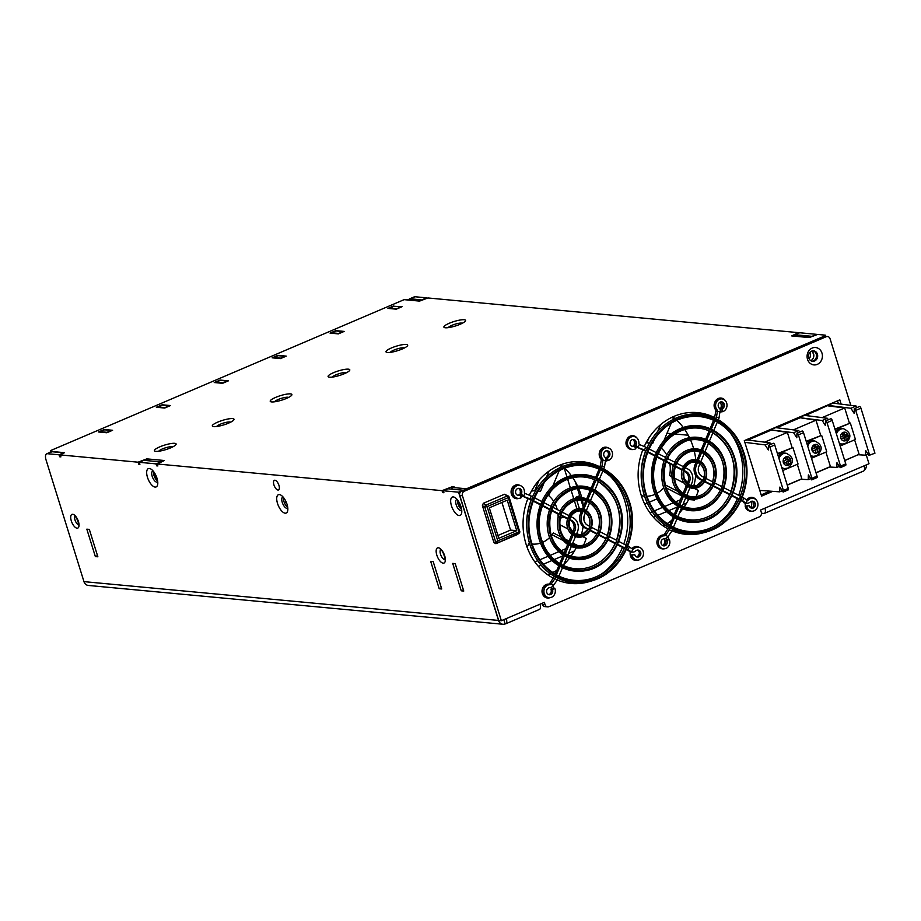 <?xml version="1.0" encoding="UTF-8"?>
<svg xmlns="http://www.w3.org/2000/svg" width="921" height="921" viewBox="0 0 921 921"><rect width="100%" height="100%" fill="white"/><g stroke="black" fill="none" stroke-linecap="round" stroke-linejoin="round"><path stroke-width="1.38" d="M458.577 492.194L463.205 490.214L447.928 488.786L443.3 490.766L458.577 492.194L498.526 620.443A5.94 5.204 95.3 0 0 502.889 624.254L88.324 585.445A5.94 5.204 -84.7 0 1 83.961 581.635L46.05 459.924A6.988 3.028 -113.1 0 1 46.649 453.811A6.988 3.028 -113.1 0 1 47.351 453.708L59.048 454.801L63.676 452.821L51.99 451.727A6.988 3.028 -113.1 0 0 51.277 451.831L46.649 453.811M501.358 620.708L462.434 495.728A3.488 3.062 95.3 0 1 464.311 491.227L826.16 336.741L823.489 336.487L461.64 490.974A3.488 3.062 95.3 0 0 459.763 495.475L498.687 620.455L501.358 620.708L544.346 602.346L545.059 604.637A3.488 3.062 -84.7 0 0 548.974 606.663L759.422 516.819A3.488 3.062 95.3 0 0 761.299 512.318L760.585 510.027L764.925 508.173A5.94 2.579 66.9 0 1 764.418 513.377L863.564 471.045A5.94 2.579 -113.1 0 0 864.071 465.853L868.998 463.747L866.235 454.893M506.285 618.601A5.94 2.579 66.9 0 1 505.779 623.793A5.94 2.579 66.9 0 1 505.169 623.885L503.845 619.637M826.16 336.741A3.488 3.062 -84.7 0 1 830.074 338.767L850.808 405.367M408.786 299.786A6.988 3.028 66.9 0 1 409.649 298.83A6.988 3.028 66.9 0 1 410.363 298.726L422.106 300.016M409.649 298.83L414.277 296.85A6.988 3.028 66.9 0 1 414.991 296.746L410.363 298.726M720.303 411.008A6.988 6.125 95.3 0 0 720.89 410.639M721.097 398.828A6.988 6.125 95.3 0 0 719.692 398.091M546.176 597.741A6.988 6.125 95.3 0 0 547.132 597.499M551.472 589.141A6.988 6.125 95.3 0 0 551.265 588.358A6.988 6.125 95.3 0 0 550.896 587.414M548.306 584.547A6.988 6.125 95.3 0 0 547.454 584.167M752.043 498.157A6.988 6.125 95.3 0 0 750.627 497.421M634.604 446.282A6.988 6.125 95.3 0 0 634.995 445.58M632.98 436.45A6.988 6.125 95.3 0 0 631.576 435.714M634.293 560.118A6.988 6.125 95.3 0 0 635.248 559.876M636.457 546.959A6.988 6.125 95.3 0 0 635.571 546.544M515.242 498.411A6.988 6.125 95.3 0 0 516.197 498.169M519.766 495.014A6.988 6.125 95.3 0 0 520.284 493.794M517.406 485.24A6.988 6.125 95.3 0 0 516.508 484.837M605.523 447.629A6.988 6.125 95.3 0 0 604.625 447.215M579.977 582.866A61.12 53.625 -84.7 0 1 569.708 583.315M581.093 461.64A61.12 53.625 -84.7 0 1 591.098 463.988M609.978 475.973A61.12 53.625 -84.7 0 1 623.782 544.012M622.481 547.396A61.12 53.625 -84.7 0 1 600.745 574.589M692.914 534.019A61.12 53.625 -84.7 0 1 684.775 534.192M696.161 412.516A61.12 53.625 -84.7 0 1 709.504 416.177M729.674 432.076A61.12 53.625 -84.7 0 1 738.688 495.348M737.364 498.722A61.12 53.625 -84.7 0 1 716.526 524.97M666.516 539.936A6.988 6.125 95.3 0 0 666.332 539.234A6.988 6.125 95.3 0 0 665.964 538.278M663.408 535.458A6.988 6.125 95.3 0 0 662.521 535.043M813.059 350.832A5.238 4.593 -84.7 0 1 816.42 354.113A5.238 4.593 -84.7 0 1 812.092 361.193M761.183 494.888L769.749 491.238M838.455 403.801L837.534 400.842M823.489 336.487A3.488 3.062 -84.7 0 1 824.825 336.28L466.452 488.786A3.143 2.763 95.3 0 0 465.773 489.212M547.627 606.881L544.956 606.628A3.488 3.062 -84.7 0 1 542.388 604.383L542.055 603.324M664.628 524.636L662.59 525.5M555.087 571.4L552.681 572.436M550.148 573.518L547.523 574.635M283.599 497.628A6.113 2.648 -113.1 0 0 283.99 501.634A6.113 2.648 -113.1 0 0 287.72 507.264M153.646 471.644A5.94 2.579 -113.1 0 0 154.026 475.535A5.94 2.579 -113.1 0 0 157.641 481.004M457.633 500.091A5.94 2.579 -113.1 0 0 458.013 503.983A5.94 2.579 -113.1 0 0 461.628 509.451M160.634 461.893L143.941 460.339L139.313 462.307L156.006 463.873L160.691 462.089M818.343 409.028L818.608 409.88M816.455 410.801L816.19 409.949M797.574 418.859L797.31 418.007M811.735 336.292L795.03 334.737L799.67 332.757L816.363 334.323L811.792 336.487M795.422 335.969L795.03 334.737M461.248 590.81L463.758 591.052L455.216 563.64L452.718 563.399L461.248 590.81L463.401 589.901M720.038 411.975A6.988 6.125 95.3 0 0 722.11 411.652M702.815 532.925A61.12 53.625 -84.7 0 1 686.11 534.341A61.12 53.625 -84.7 0 1 671.985 530.761M668.209 528.965A61.12 53.625 -84.7 0 1 642.858 449.759M644.216 446.524A61.12 53.625 -84.7 0 1 697.508 412.62A61.12 53.625 -84.7 0 1 714.696 417.627M718.357 419.688A61.12 53.625 -84.7 0 1 724.228 423.925M520.215 485.574A6.988 6.125 95.3 0 0 517.867 484.791A6.988 6.125 95.3 0 0 511.42 494.22A6.988 6.125 95.3 0 0 516.566 498.698A6.988 6.125 95.3 0 0 519.018 498.365M520.987 497.144A6.988 6.125 95.3 0 0 522.011 495.959M608.332 447.963A6.988 6.125 95.3 0 0 605.983 447.169A6.988 6.125 95.3 0 0 599.536 456.597A6.988 6.125 95.3 0 0 601.401 459.602M605.454 461.099A6.988 6.125 95.3 0 0 607.63 460.535M660.53 548.294A6.988 6.125 95.3 0 0 662.567 548.904A6.988 6.125 95.3 0 0 664.064 548.835M589.82 581.45A61.12 53.625 -84.7 0 1 571.043 583.465A61.12 53.625 -84.7 0 1 557.297 580.046M553.533 578.296A61.12 53.625 -84.7 0 1 527.952 498.468M529.345 495.245A61.12 53.625 -84.7 0 1 582.44 461.743A61.12 53.625 -84.7 0 1 600.02 466.947M748.646 510.683A6.988 6.125 95.3 0 0 750.684 511.282A6.988 6.125 95.3 0 0 752.181 511.224M629.596 448.964A6.988 6.125 95.3 0 0 631.633 449.575A6.988 6.125 95.3 0 0 633.13 449.506M635.548 448.435A6.988 6.125 95.3 0 0 636.791 447.226M549.181 584.167A6.988 6.125 95.3 0 0 548.801 584.121A6.988 6.125 95.3 0 0 542.365 593.55A6.988 6.125 95.3 0 0 547.5 598.028A6.988 6.125 95.3 0 0 549.952 597.694M630.298 552.001A6.988 6.125 95.3 0 0 630.471 555.927A6.988 6.125 95.3 0 0 635.617 560.417A6.988 6.125 95.3 0 0 638.069 560.072M439.213 588.749L441.723 588.98L433.181 561.568L430.671 561.338L439.213 588.749L441.355 587.828M95.358 556.572L97.868 556.802L89.325 529.391L86.827 529.161L95.358 556.572L97.511 555.651M808.73 357.912A5.238 4.593 -84.7 0 1 813.565 350.843A5.238 4.593 -84.7 0 1 817.422 354.205A5.238 4.593 -84.7 0 1 812.587 361.274A5.238 4.593 -84.7 0 1 808.73 357.912M153.151 471.034A5.94 2.579 -113.1 0 0 152.69 471.126A5.94 2.579 -113.1 0 0 152.184 476.318A5.94 2.579 -113.1 0 0 157.353 482.051A5.94 2.579 -113.1 0 0 157.744 481.775M457.138 499.481A5.94 2.579 -113.1 0 0 456.689 499.573A5.94 2.579 -113.1 0 0 456.183 504.777A5.94 2.579 -113.1 0 0 461.352 510.499A5.94 2.579 -113.1 0 0 461.732 510.234M451.463 505.779A9.958 4.317 -113.1 0 0 457.23 514.758A9.958 4.317 -113.1 0 0 461.697 512.755A9.958 4.317 -113.1 0 0 460.984 506.677A9.958 4.317 -113.1 0 0 455.296 497.754A9.958 4.317 -113.1 0 0 451.463 505.779M147.475 477.331A9.958 4.317 -113.1 0 0 153.243 486.311A9.958 4.317 -113.1 0 0 157.71 484.308A9.958 4.317 -113.1 0 0 156.984 478.218A9.958 4.317 -113.1 0 0 151.309 469.307A9.958 4.317 -113.1 0 0 147.475 477.331M811.597 351.143A5.238 4.593 -84.7 0 1 813.577 353.848A5.238 4.593 -84.7 0 1 810.71 360.618M507.229 500.172L489.304 507.816L498.814 538.325L516.727 530.68L507.229 500.172M419.711 301.04A3.143 2.763 95.3 0 0 418.687 300.707L405.332 299.463A3.143 2.763 -84.7 0 0 404.123 299.647L51.979 449.989A3.488 0.725 162.7 0 0 50.31 451.186A3.488 0.725 162.7 0 0 50.747 451.382L64.528 452.672L60.072 454.813L60.809 456.574M230.676 422.152A7.426 1.531 -17.3 0 0 220.223 424.247A7.426 1.531 -17.3 0 0 216.711 426.504M172.78 446.869A7.426 1.531 -17.3 0 0 162.326 448.964A7.426 1.531 -17.3 0 0 158.815 451.221M346.469 372.717A7.426 1.531 -17.3 0 0 336.015 374.812A7.426 1.531 -17.3 0 0 332.493 377.069M288.572 397.435A7.426 1.531 -17.3 0 0 278.119 399.53A7.426 1.531 -17.3 0 0 274.608 401.786M404.365 348A7.426 1.531 -17.3 0 0 393.912 350.095A7.426 1.531 -17.3 0 0 390.389 352.352M462.25 323.283A7.426 1.531 -17.3 0 0 451.797 325.378A7.426 1.531 -17.3 0 0 448.285 327.634M217.736 422.117A11.351 2.337 -17.3 0 0 213.476 426.607A11.351 2.337 -17.3 0 0 228.581 423.13A11.351 2.337 -17.3 0 0 233.393 420.402A11.351 2.337 -17.3 0 0 230.112 418.675A11.351 2.337 -17.3 0 0 217.736 422.117M391.413 347.965A11.351 2.337 -17.3 0 0 387.165 352.455A11.351 2.337 -17.3 0 0 402.27 348.978A11.351 2.337 -17.3 0 0 407.07 346.25A11.351 2.337 -17.3 0 0 403.801 344.523A11.351 2.337 -17.3 0 0 391.413 347.965M333.517 372.683A11.351 2.337 -17.3 0 0 329.269 377.173A11.351 2.337 -17.3 0 0 344.373 373.696A11.351 2.337 -17.3 0 0 349.186 370.967A11.351 2.337 -17.3 0 0 345.905 369.24A11.351 2.337 -17.3 0 0 333.517 372.683M275.632 397.4A11.351 2.337 -17.3 0 0 271.373 401.89A11.351 2.337 -17.3 0 0 286.477 398.413A11.351 2.337 -17.3 0 0 291.289 395.685A11.351 2.337 -17.3 0 0 288.008 393.958A11.351 2.337 -17.3 0 0 275.632 397.4M449.31 323.248A11.351 2.337 -17.3 0 0 445.062 327.738A11.351 2.337 -17.3 0 0 460.166 324.261A11.351 2.337 -17.3 0 0 464.967 321.533A11.351 2.337 -17.3 0 0 461.697 319.806A11.351 2.337 -17.3 0 0 449.31 323.248M159.84 446.835A11.351 2.337 -17.3 0 0 155.58 451.325A11.351 2.337 -17.3 0 0 170.684 447.848A11.351 2.337 -17.3 0 0 175.497 445.119A11.351 2.337 -17.3 0 0 172.215 443.392A11.351 2.337 -17.3 0 0 159.84 446.835M286.281 356.128L277.935 355.345L272.144 357.82L280.491 358.603L286.281 356.128M393.728 305.91L387.937 308.385L396.283 309.168L402.074 306.693L393.843 306.29M156.351 407.255L164.709 408.038L170.5 405.562L162.142 404.78L156.351 407.255M214.248 382.537L222.606 383.32L228.385 380.845L220.038 380.062L214.248 382.537M112.604 430.28L104.246 429.497L98.466 431.972L106.813 432.755L112.604 430.28M344.178 331.41L335.831 330.627L330.04 333.103L338.387 333.886L344.178 331.41M443.3 490.766L443.91 492.723L442.656 492.608L442.045 490.651L157.261 463.988L164.387 460.512L162.292 460.316A3.143 2.763 95.3 0 0 160.691 462.054M442.045 490.651L452.142 486.772L454.237 486.967L452.936 487.52A3.143 2.763 95.3 0 0 451.382 489.109M809.386 337.512A3.143 2.763 95.3 0 0 807.164 337.374L809.26 337.57L817.618 334.438L825.297 335.152L824.686 335.854M418.687 300.707A3.143 2.763 95.3 0 0 417.478 300.902L419.573 301.098L427.931 297.967L798.415 332.642L791.726 335.923L807.164 337.374M60.556 456.367L59.658 456.758L60.901 456.874L60.072 454.813M60.291 454.916L138.058 462.192L146.853 458.877L148.937 459.072A3.143 2.763 95.3 0 0 147.395 460.661M162.591 461.283L162.292 460.316L148.937 459.072M452.464 487.785L452.142 486.772M442.656 492.608L443.818 492.447M157.261 463.988L157.767 465.646M637.09 438.154A6.988 6.125 95.3 0 0 632.934 435.668A6.988 6.125 95.3 0 0 626.74 439.789M725.207 400.531A6.988 6.125 95.3 0 0 721.051 398.045A6.988 6.125 95.3 0 0 714.846 402.166M668.957 539.315A6.988 6.125 95.3 0 0 667.598 536.943M663.983 535.009A6.988 6.125 95.3 0 0 663.868 534.997A6.988 6.125 95.3 0 0 657.675 539.119M639.266 547.293A6.988 6.125 95.3 0 0 636.918 546.498A6.988 6.125 95.3 0 0 631.898 548.686M553.774 588.128A6.988 6.125 95.3 0 0 552.704 586.274M756.141 499.861A6.988 6.125 95.3 0 0 751.985 497.375A6.988 6.125 95.3 0 0 746.678 499.919M745.308 503.177A6.988 6.125 95.3 0 0 745.365 506.101M502.889 624.254A5.94 5.204 95.3 0 0 505.169 623.885M59.658 456.758L59.048 454.801M283.035 496.96A6.113 2.648 -113.1 0 0 282.782 497.029A6.113 2.648 -113.1 0 0 282.252 502.382A6.113 2.648 -113.1 0 0 287.582 508.277A6.113 2.648 -113.1 0 0 287.812 508.139M157.871 465.945L156.616 465.83L157.526 465.45M139.831 463.988L138.668 464.149L139.923 464.265L139.313 462.307M156.616 465.83L156.006 463.873M273.94 484.895A5.238 2.268 -113.1 0 0 278.499 489.949A5.238 2.268 -113.1 0 0 278.948 485.355A5.238 2.268 -113.1 0 0 274.377 480.313A5.238 2.268 -113.1 0 0 273.94 484.895M147.406 460.638L146.853 458.877M277.52 503.442A9.958 4.317 -113.1 0 0 283.15 512.318A9.958 4.317 -113.1 0 0 287.697 510.764A9.958 4.317 -113.1 0 0 287.041 504.34A9.958 4.317 -113.1 0 0 281.066 495.222A9.958 4.317 -113.1 0 0 277.52 503.442M866.431 464.852A5.94 5.204 -84.7 0 1 864.255 470.343M414.991 296.746L426.676 297.84L422.048 299.82M813.842 355.633L812.794 352.283M808.373 337.178L795.019 335.935A3.143 2.763 95.3 0 0 793.81 336.119M812.978 350.832A5.238 4.593 -84.7 0 1 816.248 354.101A5.238 4.593 -84.7 0 1 812.011 361.182M764.418 513.377A5.94 2.579 66.9 0 1 763.82 513.458L761.46 513.239M483.318 503.292L504.455 494.266L507.206 496.016A1.75 0.76 66.9 0 1 508.254 497.616L508.864 496.914A1.75 1.335 122.4 0 0 507.206 496.016L486.069 505.042L483.318 503.292L482.408 505.641L493.921 542.584L495.901 543.689L518.834 533.351A1.75 1.566 53.7 0 0 519.64 531.452M519.525 531.164L509.083 497.018A1.75 1.75 0 0 0 508.346 496.062L504.455 494.266M517.326 534.514L519.122 533.19A1.75 1.75 0 0 0 519.755 531.267L518.914 531.866A1.75 0.76 66.9 0 1 518.834 533.351L517.579 534.284M517.038 534.675L495.901 543.689M807.51 359.305A8.726 7.656 -84.7 0 1 812.207 348.057A8.726 7.656 -84.7 0 1 821.981 353.123A8.726 7.656 -84.7 0 1 817.284 364.371A8.726 7.656 -84.7 0 1 807.51 359.305M844.741 460.615L857.048 455.181M841.149 404.146L839.825 399.864L744.295 440.641L761.575 496.12L772.604 491.4M787.248 485.148L801.12 479.231M816.041 472.864L829.729 467.016M540.005 604.199A5.94 2.579 66.9 0 1 539.499 609.403L505.779 623.793M482.408 505.641L484.837 507.172L487.117 506.631L508.254 497.616L518.914 531.866L497.789 540.88L487.117 506.631A1.75 0.76 -113.1 0 0 486.069 505.042A1.75 1.335 122.4 0 0 484.837 507.172L495.498 541.421A1.75 1.566 53.7 0 0 497.708 542.377A1.75 0.76 -113.1 0 0 497.789 540.88L493.921 542.584M516.727 530.68L510.545 530.105L501.933 502.429M510.545 530.105L497.927 535.492M719.854 412.424L718.979 418.203L716.526 416.937L717.401 411.146L720.061 411.929A3.097 2.717 -84.7 0 0 719.324 408.21A3.569 3.131 -84.7 0 1 721.627 401.844A3.569 3.131 -84.7 0 1 721.983 408.843L720.498 408.705A3.569 3.131 -84.7 0 0 720.878 401.867M672.549 529.391A60.095 52.716 95.3 0 0 708.422 531.325A60.095 52.716 95.3 0 0 741.014 500.057L742.66 500.84L743.834 498.019L747.265 500.425L746.091 503.246L740.852 500.54M662.544 535.7L664.018 535.838A6.505 5.71 95.3 0 0 658.411 542.204A6.505 5.71 95.3 0 0 663.511 548.812L662.038 548.674A6.505 5.71 95.3 0 1 656.926 542.066A6.505 5.71 95.3 0 1 662.544 535.7A2.475 2.176 95.3 0 0 664.467 534.249L668.853 527.422M669.774 525.223L673.286 516.819M674.207 514.62L677.706 506.216M678.627 504.006L682.15 495.579M683.083 493.357L686.329 485.574M687.273 483.306L687.941 481.695A7.748 6.792 95.3 0 0 684.764 471.46L683.992 471.057M681.931 469.998L675.335 466.567M673.297 465.519L666.102 461.789M664.076 460.742L656.892 457.012M654.866 455.964L647.682 452.234M645.656 451.186L636.238 446.938L644.539 449.978L645.725 447.157L639.335 444.475L638.149 447.295M645.725 447.157L647.29 447.974A59.992 52.624 95.3 0 0 646.116 450.795L645.886 450.749A60.095 52.716 95.3 0 0 644.24 495.245A60.095 52.716 95.3 0 0 669.268 527.664A60.095 52.716 95.3 0 0 669.97 528.067L670.154 527.986A59.992 52.624 95.3 0 0 672.606 529.264L671.858 531.072L669.406 529.794L670.154 527.986M674.276 516.313L674.46 517.498A48.491 42.539 95.3 0 1 653.922 491.146A48.491 42.539 95.3 0 1 655.153 455.515L655.245 455.538A48.456 42.516 95.3 0 1 656.431 452.706L648.983 448.918A57.678 50.597 95.3 0 1 680.239 418.951C653.001 427.505 636.192 464.714 646.323 494.45C650.836 508.346 658.814 518.696 670.269 525.511A57.678 50.597 95.3 0 0 670.891 525.856L674.54 517.475A48.456 42.516 95.3 0 0 677.004 518.753L673.458 527.238A57.678 50.597 95.3 0 0 707.846 529.022A57.678 50.597 95.3 0 0 739.103 499.055L739.321 499.113A57.77 50.678 95.3 0 0 740.507 496.292L733.162 492.482M678.996 506.803L678.812 506.884A36.852 32.327 95.3 0 1 663.5 487.025A36.852 32.327 95.3 0 1 664.306 460.293L664.525 460.339A36.748 32.235 95.3 0 1 665.71 457.518L658.193 453.685A46.05 40.397 95.3 0 1 683.025 430.038C661.301 436.853 647.854 466.579 655.948 490.34C659.551 501.438 665.929 509.704 675.058 515.127A46.05 40.397 95.3 0 0 675.312 515.276L678.996 506.803A36.748 32.235 95.3 0 0 681.459 508.081L677.879 516.646A46.154 40.478 95.3 0 1 675.427 515.38M683.129 495.13L683.244 496.281A25.224 22.127 95.3 0 1 673.136 482.915A25.224 22.127 95.3 0 1 673.516 465.07L673.746 465.117A25.132 22.046 95.3 0 1 674.92 462.296L667.403 458.462A34.434 30.197 95.3 0 1 685.8 441.136C667.932 449.805 661.186 464.84 665.584 486.23C668.266 494.473 672.975 500.633 679.733 504.685M687.262 485.206L687.377 486.369A14.379 12.618 95.3 0 1 682.127 479.07A14.379 12.618 95.3 0 1 682.139 469.526L682.357 469.583A14.276 12.526 95.3 0 1 683.543 466.763L676.613 463.24A22.806 20.009 95.3 0 1 688.586 452.223C676.774 457.944 672.318 467.914 675.208 482.12C676.923 487.405 679.917 491.4 684.165 494.082L684.165 494.082A22.806 20.009 95.3 0 1 675.185 482.213M684.13 478.218A11.961 10.499 95.3 0 1 684.061 470.527L686.237 471.598A7.748 6.792 95.3 0 1 689.426 481.833L688.413 484.262A12.065 10.58 95.3 0 0 690.865 485.528L691.878 483.099A10.845 9.509 95.3 0 0 687.423 468.777L685.236 467.707A11.961 10.499 95.3 0 1 691.176 462.572C685.028 465.542 682.703 470.769 684.199 478.287L688.309 484.158A11.961 10.499 95.3 0 1 684.176 478.379M682.357 469.583L675.438 466.061A22.806 20.009 95.3 0 0 675.139 482.063M673.746 465.117L666.217 461.283A34.434 30.197 95.3 0 0 665.503 486.173M664.525 460.339L657.007 456.505A46.05 40.397 95.3 0 0 655.879 490.283M655.245 455.538L647.808 451.739A57.678 50.597 95.3 0 0 646.243 494.393M646.116 450.795L644.539 449.978M716.526 416.937L715.767 418.744A59.992 52.624 95.3 0 1 718.219 420.011L718.979 418.203M734.302 456.839A48.491 42.539 95.3 0 0 713.763 430.487L717.378 422.037A57.77 50.678 95.3 0 0 714.926 420.77L711.311 429.209A48.491 42.539 95.3 0 0 707.719 427.724A48.491 42.539 95.3 0 0 690.324 425.859A48.491 42.539 95.3 0 0 656.339 452.66M706.925 439.927A36.748 32.235 95.3 0 1 709.377 441.194L712.958 432.628A46.154 40.478 95.3 0 0 710.505 431.35L706.81 439.824A36.852 32.327 95.3 0 0 685.224 438.822A36.852 32.327 95.3 0 0 665.503 457.415M702.504 450.519A25.132 22.046 95.3 0 1 704.956 451.797L708.537 443.22A34.526 30.289 95.3 0 0 706.085 441.953L702.389 450.415A25.224 22.127 95.3 0 0 688.01 449.92A25.224 22.127 95.3 0 0 674.725 462.192M705.958 468.904A14.379 12.618 95.3 0 0 700.823 461.686L704.105 453.823A22.91 20.089 95.3 0 0 701.652 452.545L698.256 460.327A14.379 12.618 95.3 0 0 690.6 460.27A14.379 12.618 95.3 0 0 683.336 466.659M696.495 464.898A10.845 9.509 -84.7 0 0 700.962 479.231L703.068 480.325A12.065 10.58 95.3 0 0 704.254 477.504L702.136 476.41A7.748 6.792 -84.7 0 1 698.947 466.164L699.96 463.747A12.065 10.58 95.3 0 0 697.508 462.469L696.495 464.898L695.021 464.76L696.08 462.215M742.66 500.84L746.091 503.246M731.976 495.302L739.321 499.113M676.981 518.799A48.491 42.539 95.3 0 0 681.459 520.584A48.491 42.539 95.3 0 0 698.901 521.977A48.491 42.539 95.3 0 0 731.896 495.291L731.953 495.291A48.456 42.516 95.3 0 0 733.128 492.47L733.07 492.47A48.491 42.539 95.3 0 0 734.348 457M677.891 516.6A46.05 40.397 95.3 0 0 705.06 517.936A46.05 40.397 95.3 0 0 729.893 494.289L730.123 494.347A46.154 40.478 95.3 0 0 731.297 491.515L723.779 487.681A36.852 32.327 95.3 0 0 724.631 461.11M681.402 508.208A36.852 32.327 95.3 0 0 702.861 509.152A36.852 32.327 95.3 0 0 722.605 490.513L730.123 494.347M682.323 506.009A34.434 30.197 95.3 0 0 702.286 506.849A34.434 30.197 95.3 0 0 720.683 489.512L720.913 489.569A34.526 30.289 95.3 0 0 722.087 486.749L714.569 482.915A25.224 22.127 95.3 0 0 714.995 465.22M685.823 497.616A25.224 22.127 95.3 0 0 700.075 498.065A25.224 22.127 95.3 0 0 713.384 485.735L720.913 489.569M686.744 495.406A22.806 20.009 95.3 0 0 699.5 495.751A22.806 20.009 95.3 0 0 711.473 484.734L711.691 484.791A22.91 20.089 95.3 0 0 712.877 481.971L705.947 478.448A14.379 12.618 95.3 0 0 706.004 469.054M689.967 487.693A14.379 12.618 95.3 0 0 697.485 487.704A14.379 12.618 95.3 0 0 704.772 481.269L711.691 484.791M690.888 485.471A11.961 10.499 95.3 0 0 696.909 485.402A11.961 10.499 95.3 0 0 702.85 480.267L703.068 480.325M700.962 479.231L699.476 479.093L702.55 480.681M704.565 481.729L711.196 485.16M713.211 486.207L720.418 489.949M722.432 490.985L729.639 494.715M731.746 495.809L738.849 499.493M663.511 548.812A6.505 5.71 95.3 0 0 668.807 545.934A6.505 5.71 95.3 0 0 669.256 539.338L666.931 540.696A3.569 3.131 95.3 0 1 663.788 545.888A3.569 3.131 95.3 0 1 664.099 538.773A5.584 4.893 95.3 0 0 667.921 536.529L665.561 535.308L665.952 534.387A2.475 2.176 95.3 0 1 664.018 535.838M665.561 535.308L669.406 529.794M655.015 455.561C647.049 482.282 653.507 502.924 674.391 517.475L674.54 517.475M679.848 504.777L683.428 496.212A25.132 22.046 95.3 0 0 685.88 497.478L682.3 506.055A34.526 30.289 95.3 0 1 679.848 504.777M673.435 465.105C669.728 478.413 672.998 488.809 683.232 496.281L683.428 496.212M684.268 494.186L687.561 486.3A14.276 12.526 95.3 0 0 690.013 487.566L686.721 495.452A22.91 20.089 95.3 0 1 684.268 494.186M682.058 469.572C680.32 476.618 682.093 482.213 687.365 486.357L687.561 486.3M743.834 498.019L742.188 497.225A60.095 52.716 95.3 0 0 743.892 452.879M741.083 500.022A59.992 52.624 95.3 0 0 742.268 497.202M632.117 446.386A3.569 3.131 95.3 0 0 633.072 446.029L634.557 446.167A3.569 3.131 95.3 0 1 630.068 442.713A3.569 3.131 95.3 0 1 633.51 439.455A3.569 3.131 95.3 0 1 636.238 443.68A3.097 2.717 95.3 0 0 637.723 447.076M636.238 443.68L634.765 443.531A3.097 2.717 95.3 0 0 636.238 446.938M715.755 411.388L717.24 411.526A1.554 1.358 -84.7 0 0 717.033 409.833L715.548 409.695A1.554 1.358 -84.7 0 1 715.755 411.388L714.5 418.099M713.579 420.298L710.091 428.656M709.147 430.901L705.647 439.305M704.715 441.516L701.203 449.943M700.271 452.165L697.024 459.947M691.176 462.572A11.961 10.499 95.3 0 1 697.324 462.549L697.508 462.469M688.586 452.223A22.806 20.009 95.3 0 1 701.468 452.625L701.652 452.545M685.8 441.136A34.434 30.197 95.3 0 1 705.889 442.022L706.085 441.953M683.025 430.038A46.05 40.397 95.3 0 1 710.321 431.431L710.505 431.35M698.901 521.977C725.311 518.868 743.961 484.527 734.394 456.897C730.56 445.073 723.699 436.266 713.81 430.51A48.456 42.516 95.3 0 0 711.38 429.255L711.311 429.209M680.239 418.951A57.678 50.597 95.3 0 1 714.742 420.839L714.926 420.77M715.767 418.744L715.663 418.641A60.095 52.716 95.3 0 0 679.663 416.649A60.095 52.716 95.3 0 0 647.095 447.871M645.817 494.876A58.886 51.657 95.3 0 0 711.749 529.045A58.886 51.657 95.3 0 0 743.42 453.213A58.886 51.657 95.3 0 0 677.488 419.032A58.886 51.657 95.3 0 0 645.817 494.876M740.3 496.189A57.678 50.597 95.3 0 0 741.842 453.581A57.678 50.597 95.3 0 0 717.816 422.463A57.678 50.597 95.3 0 0 717.321 422.186M671.006 525.96A57.77 50.678 95.3 0 0 673.458 527.238M646.289 494.554A57.678 50.597 95.3 0 0 670.269 525.511M665.089 486.656A35.643 31.268 95.3 0 0 704.991 507.333A35.643 31.268 95.3 0 0 724.159 461.433A35.643 31.268 95.3 0 0 684.245 440.745A35.643 31.268 95.3 0 0 665.089 486.656M722.674 490.479A36.748 32.235 95.3 0 0 723.848 487.658M721.88 486.645A34.434 30.197 95.3 0 0 722.582 461.801A34.434 30.197 95.3 0 0 708.468 443.369M665.561 486.323A34.434 30.197 95.3 0 0 679.733 504.673M683.704 478.701A13.17 11.559 95.3 0 0 698.452 486.346A13.17 11.559 95.3 0 0 705.532 469.376A13.17 11.559 95.3 0 0 690.785 461.732A13.17 11.559 95.3 0 0 683.704 478.701M704.841 481.234A14.276 12.526 95.3 0 0 706.016 478.413M704.035 477.389A11.961 10.499 95.3 0 0 703.955 469.756A11.961 10.499 95.3 0 0 699.902 463.908M743.846 452.729A60.095 52.716 95.3 0 0 718.817 420.31A60.095 52.716 95.3 0 0 718.23 419.976M714.949 465.059A25.224 22.127 95.3 0 0 704.968 451.762M724.574 460.949A36.852 32.327 95.3 0 0 709.389 441.159M700.812 461.709A14.276 12.526 95.3 0 0 698.36 460.431M699.476 479.093A10.845 9.509 -84.7 0 1 695.021 464.76M663.062 545.716A3.569 3.131 95.3 0 0 665.446 540.558L667.771 539.199L669.256 539.338M634.765 443.531A3.569 3.131 95.3 0 0 632.762 439.49M639.496 444.544A1.554 1.358 95.3 0 1 638.886 443.197A6.505 5.71 95.3 0 0 633.786 436.531L632.313 436.393A6.505 5.71 95.3 0 0 626.015 442.333A6.505 5.71 95.3 0 0 631.092 449.344L632.577 449.483A6.505 5.71 95.3 0 0 635.697 448.78L634.557 446.167M633.786 436.531A6.505 5.71 95.3 0 0 627.5 442.471A6.505 5.71 95.3 0 0 632.577 449.483M717.033 409.833A6.505 5.71 -84.7 0 1 716.216 402.558A6.505 5.71 -84.7 0 1 721.903 398.908A6.505 5.71 -84.7 0 1 727.003 404.86A6.505 5.71 -84.7 0 1 722.548 411.699L721.062 411.56L720.498 408.705M715.548 409.695A6.505 5.71 -84.7 0 1 714.731 402.419A6.505 5.71 -84.7 0 1 720.418 398.77L721.903 398.908M721.983 408.843L722.548 411.699M744.295 502.889A5.584 4.893 -84.7 0 1 743.661 502.624M746.655 506.297L745.181 506.159A6.505 5.71 -84.7 0 0 750.143 511.063L751.628 511.201A6.505 5.71 -84.7 0 1 746.655 506.297L749.176 505.583A3.569 3.131 -84.7 0 0 755.347 505.007A3.569 3.131 -84.7 0 0 750.304 501.98A5.584 4.893 -84.7 0 1 746.747 503.234A5.584 4.893 -84.7 0 1 746.137 503.131L746.747 503.234M746.586 499.953A2.475 2.176 -84.7 0 0 747.253 499.539A6.505 5.71 -84.7 0 1 751.363 498.1L752.837 498.238A6.505 5.71 -84.7 0 1 757.914 505.249A6.505 5.71 -84.7 0 1 751.628 511.201M747.253 499.539L748.738 499.677A6.505 5.71 -84.7 0 1 752.837 498.238M749.176 505.583L745.181 506.159M751.812 501.197A3.569 3.131 -84.7 0 1 751.168 508.093M748.738 499.677A2.475 2.176 -84.7 0 1 746.908 500.172M649.052 448.884A57.77 50.678 95.3 0 0 647.877 451.716M685.305 467.684A12.065 10.58 95.3 0 0 684.13 470.504M667.472 458.428A34.526 30.289 95.3 0 0 666.286 461.26M668.013 536.575L671.858 531.072M713.464 485.701A25.132 22.046 95.3 0 0 714.638 482.88M658.262 453.662A46.154 40.478 95.3 0 0 657.076 456.482M655.338 490.812A47.408 41.583 95.3 0 0 708.422 518.327A47.408 41.583 95.3 0 0 733.922 457.265A47.408 41.583 95.3 0 0 680.838 429.75A47.408 41.583 95.3 0 0 655.338 490.812M731.09 491.411A46.05 40.397 95.3 0 0 732.207 457.691A46.05 40.397 95.3 0 0 713.027 432.847A46.05 40.397 95.3 0 0 712.9 432.778M655.925 490.433A46.05 40.397 95.3 0 0 675.058 515.127M676.682 463.205A22.91 20.089 95.3 0 0 675.507 466.038M674.713 482.535A24.015 21.068 95.3 0 0 701.606 496.477A24.015 21.068 95.3 0 0 714.523 465.542A24.015 21.068 95.3 0 0 687.63 451.601A24.015 21.068 95.3 0 0 674.713 482.535M712.67 481.867A22.806 20.009 95.3 0 0 712.946 465.922A22.806 20.009 95.3 0 0 704.047 453.972M665.446 540.558L666.931 540.696M605.362 461.294L604.487 467.085L602.035 465.807L602.91 460.028L605.569 460.799A3.097 2.717 -84.7 0 0 604.832 457.081A3.569 3.131 -84.7 0 1 607.146 450.714A3.569 3.131 -84.7 0 1 607.492 457.725L606.006 457.587A3.569 3.131 -84.7 0 0 606.386 450.749M558.068 578.273A60.095 52.716 95.3 0 0 593.93 580.207A60.095 52.716 95.3 0 0 626.522 548.928L628.168 549.722L629.354 546.901L632.773 549.307L631.599 552.128L626.372 549.411M548.053 584.582L549.538 584.72A6.505 5.71 95.3 0 0 543.92 591.086A6.505 5.71 95.3 0 0 549.031 597.694L547.546 597.556A6.505 5.71 95.3 0 1 542.434 590.948A6.505 5.71 95.3 0 1 548.053 584.582A2.475 2.176 95.3 0 0 549.975 583.12L554.361 576.304M555.282 574.094L558.794 565.701M559.715 563.491L563.226 555.087M564.147 552.876L567.658 544.449M568.591 542.239L571.837 534.456M572.781 532.177L573.461 530.577A7.748 6.792 95.3 0 0 570.272 520.342L569.5 519.939M567.44 518.868L560.843 515.449M558.805 514.39L551.61 510.66M549.584 509.612L542.4 505.894M540.374 504.835L533.19 501.116M531.164 500.068L521.758 495.82L530.059 498.86L531.233 496.039L524.843 493.357L523.669 496.177M531.233 496.039L532.81 496.856A59.992 52.624 95.3 0 0 531.624 499.677L531.405 499.619A60.095 52.716 95.3 0 0 529.759 544.127A60.095 52.716 95.3 0 0 554.787 576.546A60.095 52.716 95.3 0 0 555.49 576.937L555.674 576.868A59.992 52.624 95.3 0 0 558.126 578.135L557.366 579.954L554.914 578.676L555.674 576.868M559.784 565.195L559.968 566.38A48.491 42.539 95.3 0 1 539.441 540.028A48.491 42.539 95.3 0 1 540.662 504.397L540.765 504.409A48.456 42.516 95.3 0 1 541.939 501.588L534.491 497.789A57.678 50.597 95.3 0 1 565.747 467.833C538.509 476.376 521.7 513.596 531.831 543.332C536.344 557.228 544.323 567.578 555.777 574.382A57.678 50.597 95.3 0 0 556.399 574.739L560.06 566.357A48.456 42.516 95.3 0 0 562.512 567.635L558.966 576.109A57.678 50.597 95.3 0 0 593.354 577.904A57.678 50.597 95.3 0 0 624.611 547.937L624.841 547.995A57.77 50.678 95.3 0 0 626.015 545.174L618.67 541.364M564.515 555.685L564.331 555.754A36.852 32.327 95.3 0 1 549.02 535.907A36.852 32.327 95.3 0 1 549.814 509.163L550.044 509.221A36.748 32.235 95.3 0 1 551.219 506.4L543.701 502.567A46.05 40.397 95.3 0 1 568.533 478.92C546.809 485.724 533.363 515.461 541.456 539.222C545.071 550.321 551.437 558.575 560.567 564.009A46.05 40.397 95.3 0 0 560.82 564.147L564.515 555.685A36.748 32.235 95.3 0 0 566.968 556.952L563.387 565.529A46.154 40.478 95.3 0 1 560.935 564.251M568.741 545.151L568.752 545.163A25.224 22.127 95.3 0 1 558.644 531.785A25.224 22.127 95.3 0 1 559.024 513.941L559.254 513.999A25.132 22.046 95.3 0 1 560.429 511.178L552.911 507.333A34.434 30.197 95.3 0 1 571.319 490.007C553.44 498.687 546.694 513.722 551.092 535.113C553.774 543.355 558.494 549.503 565.252 553.556L565.252 553.556A34.434 30.197 95.3 0 1 551.069 535.205M572.781 534.088L572.897 535.251A14.379 12.618 95.3 0 1 567.635 527.952A14.379 12.618 95.3 0 1 567.647 518.408L567.877 518.465A14.276 12.526 95.3 0 1 569.051 515.645L562.121 512.111A22.806 20.009 95.3 0 1 574.094 501.105C562.282 506.826 557.827 516.796 560.728 531.003C562.443 536.287 565.425 540.27 569.685 542.964M569.639 527.1A11.961 10.499 95.3 0 1 569.569 519.409L571.757 520.48A7.748 6.792 95.3 0 1 574.934 530.715L573.921 533.132A12.065 10.58 95.3 0 0 576.385 534.41L577.398 531.981A10.845 9.509 95.3 0 0 572.931 517.648L570.755 516.589A11.961 10.499 95.3 0 1 576.696 511.454C570.536 514.413 568.211 519.651 569.708 527.157L573.818 533.029A11.961 10.499 95.3 0 1 569.685 527.249M567.877 518.465L560.947 514.943A22.806 20.009 95.3 0 0 560.647 530.933M559.254 513.999L551.737 510.165A34.434 30.197 95.3 0 0 551.023 535.043M550.044 509.221L542.527 505.387A46.05 40.397 95.3 0 0 541.387 539.165M540.765 504.409L533.317 500.61A57.678 50.597 95.3 0 0 531.762 543.275M531.624 499.677L530.059 498.86M602.035 465.807L601.275 467.626A59.992 52.624 95.3 0 1 603.739 468.893L604.487 467.085M619.81 505.71A48.491 42.539 95.3 0 0 599.283 479.369L602.887 470.919A57.77 50.678 95.3 0 0 600.434 469.641L596.831 478.091A48.491 42.539 95.3 0 0 593.228 476.606A48.491 42.539 95.3 0 0 575.844 474.741A48.491 42.539 95.3 0 0 541.847 501.542M592.433 488.798A36.748 32.235 95.3 0 1 594.885 490.076L598.466 481.51A46.154 40.478 95.3 0 0 596.014 480.232L592.33 488.694A36.852 32.327 95.3 0 0 570.732 487.704A36.852 32.327 95.3 0 0 551.023 506.297M588.012 499.401A25.132 22.046 95.3 0 1 590.465 500.667L594.045 492.102A34.526 30.289 95.3 0 0 591.593 490.824L587.897 499.297A25.224 22.127 95.3 0 0 573.518 498.791A25.224 22.127 95.3 0 0 560.233 511.074M591.466 517.775A14.379 12.618 95.3 0 0 586.332 510.568L589.624 502.705A22.91 20.089 95.3 0 0 587.161 501.427L583.764 509.209A14.379 12.618 95.3 0 0 576.109 509.14A14.379 12.618 95.3 0 0 568.856 515.541M582.014 513.78A10.845 9.509 -84.7 0 0 586.47 528.101L588.588 529.195A12.065 10.58 95.3 0 0 589.762 526.375L587.656 525.281A7.748 6.792 -84.7 0 1 584.467 515.046L585.48 512.617A12.065 10.58 95.3 0 0 583.028 511.351L582.014 513.78L580.529 513.642L581.588 511.086M628.168 549.722L631.599 552.128M562.489 567.681A48.491 42.539 95.3 0 0 566.979 569.466A48.491 42.539 95.3 0 0 584.409 570.859A48.491 42.539 95.3 0 0 617.404 544.173L624.841 547.995M563.41 565.482A46.05 40.397 95.3 0 0 590.568 566.818A46.05 40.397 95.3 0 0 615.412 543.171L615.631 543.217A46.154 40.478 95.3 0 0 616.805 540.397L609.288 536.563A36.852 32.327 95.3 0 0 610.139 509.981M566.91 557.09A36.852 32.327 95.3 0 0 588.369 558.034A36.852 32.327 95.3 0 0 608.113 539.384L615.631 543.217M567.831 554.891A34.434 30.197 95.3 0 0 587.794 555.72A34.434 30.197 95.3 0 0 606.202 538.394L606.421 538.451A34.526 30.289 95.3 0 0 607.607 535.631L600.078 531.785A25.224 22.127 95.3 0 0 600.504 514.091M571.342 546.487A25.224 22.127 95.3 0 0 585.595 546.936A25.224 22.127 95.3 0 0 598.903 534.606L606.421 538.451M572.263 544.288A22.806 20.009 95.3 0 0 585.008 544.633A22.806 20.009 95.3 0 0 596.981 533.616L597.211 533.673A22.91 20.089 95.3 0 0 598.385 530.853L591.466 527.319A14.379 12.618 95.3 0 0 591.524 517.936M575.475 536.575A14.379 12.618 95.3 0 0 582.993 536.586A14.379 12.618 95.3 0 0 590.28 530.139L597.211 533.673M576.408 534.353A11.961 10.499 95.3 0 0 582.417 534.284A11.961 10.499 95.3 0 0 588.358 529.149L588.588 529.195M586.47 528.101L584.996 527.963L588.059 529.552M590.085 530.6L596.704 534.042M598.719 535.089L605.937 538.82M607.952 539.867L615.147 543.597M617.254 544.691L624.357 548.375M549.031 597.694A6.505 5.71 95.3 0 0 554.315 594.816A6.505 5.71 95.3 0 0 554.764 588.22L552.439 589.578A3.569 3.131 95.3 0 1 549.296 594.759A3.569 3.131 95.3 0 1 549.607 587.656A5.584 4.893 95.3 0 0 553.429 585.399L551.08 584.179L551.46 583.258A2.475 2.176 95.3 0 1 549.538 584.72M551.08 584.179L554.914 578.676M540.523 504.432C532.557 531.164 539.027 551.806 559.91 566.357L560.06 566.357M565.356 553.659L568.936 545.082A25.132 22.046 95.3 0 0 571.388 546.36L567.808 554.937A34.526 30.289 95.3 0 1 565.356 553.659M558.943 513.987C555.248 527.296 558.506 537.68 568.752 545.163L568.936 545.082M569.788 543.056L573.081 535.17A14.276 12.526 95.3 0 0 575.533 536.448L572.24 544.334A22.91 20.089 95.3 0 1 569.788 543.056M567.566 518.454C565.828 525.5 567.601 531.095 572.874 535.239L573.081 535.17M629.354 546.901L627.708 546.107A60.095 52.716 95.3 0 0 629.4 501.761M626.602 548.904A59.992 52.624 95.3 0 0 627.777 546.084M517.637 495.268A3.569 3.131 95.3 0 0 518.592 494.911L520.066 495.049A3.569 3.131 95.3 0 1 515.576 491.595A3.569 3.131 95.3 0 1 519.03 488.337A3.569 3.131 95.3 0 1 521.758 492.551A3.097 2.717 95.3 0 0 523.232 495.959M521.758 492.551L520.273 492.413A3.097 2.717 95.3 0 0 521.758 495.82M601.275 460.27L602.748 460.408A1.554 1.358 -84.7 0 0 602.541 458.716L601.056 458.577A1.554 1.358 -84.7 0 1 601.275 460.27L600.008 466.982M599.087 469.18L595.599 477.539M594.667 479.783L591.155 488.188M590.234 490.398L586.712 498.825M585.791 501.047L582.533 508.829M576.696 511.454A11.961 10.499 95.3 0 1 582.832 511.431L583.028 511.351M574.094 501.105A22.806 20.009 95.3 0 1 586.976 501.508L587.161 501.427M571.319 490.007A34.434 30.197 95.3 0 1 591.409 490.905L591.593 490.824M568.533 478.92A46.05 40.397 95.3 0 1 595.829 480.313L596.014 480.232M584.409 570.859C610.83 567.75 629.48 533.409 619.902 505.779C616.068 493.944 609.207 485.148 599.318 479.381A48.456 42.516 95.3 0 0 596.889 478.126L596.831 478.091M565.747 467.833A57.678 50.597 95.3 0 1 600.25 469.722L600.434 469.641M601.275 467.626L601.171 467.523A60.095 52.716 95.3 0 0 565.172 465.519A60.095 52.716 95.3 0 0 532.603 496.753M531.336 543.758A58.886 51.657 95.3 0 0 597.269 577.928A58.886 51.657 95.3 0 0 628.928 502.083A58.886 51.657 95.3 0 0 562.996 467.914A58.886 51.657 95.3 0 0 531.336 543.758M625.808 545.059A57.678 50.597 95.3 0 0 627.351 502.463A57.678 50.597 95.3 0 0 603.324 471.345A57.678 50.597 95.3 0 0 602.829 471.057M556.514 574.842A57.77 50.678 95.3 0 0 558.966 576.109M531.808 543.425A57.678 50.597 95.3 0 0 555.777 574.382M550.597 535.527A35.643 31.268 95.3 0 0 590.499 556.215A35.643 31.268 95.3 0 0 609.667 510.315A35.643 31.268 95.3 0 0 569.765 489.627A35.643 31.268 95.3 0 0 550.597 535.527M608.182 539.361A36.748 32.235 95.3 0 0 609.357 536.54M607.4 535.515A34.434 30.197 95.3 0 0 608.09 510.683A34.434 30.197 95.3 0 0 593.987 492.251M569.213 527.583A13.17 11.559 95.3 0 0 583.96 535.228A13.17 11.559 95.3 0 0 591.052 518.258A13.17 11.559 95.3 0 0 576.304 510.614A13.17 11.559 95.3 0 0 569.213 527.583M590.349 530.116A14.276 12.526 95.3 0 0 591.535 527.296M589.555 526.271A11.961 10.499 95.3 0 0 589.463 518.638A11.961 10.499 95.3 0 0 585.411 512.778M629.354 501.6A60.095 52.716 95.3 0 0 604.326 469.192A60.095 52.716 95.3 0 0 603.75 468.858M600.457 513.941A25.224 22.127 95.3 0 0 590.476 500.644M610.093 509.831A36.852 32.327 95.3 0 0 594.908 490.041M617.461 544.173A48.456 42.516 95.3 0 0 618.636 541.352L618.59 541.352A48.491 42.539 95.3 0 0 619.856 505.882M586.332 510.579A14.276 12.526 95.3 0 0 583.868 509.313M584.996 527.963A10.845 9.509 -84.7 0 1 580.529 513.642M548.571 594.598A3.569 3.131 95.3 0 0 550.965 589.44L553.291 588.082L554.764 588.22M520.273 492.413A3.569 3.131 95.3 0 0 518.281 488.372M525.005 493.426A1.554 1.358 95.3 0 1 524.406 492.067A6.505 5.71 95.3 0 0 519.306 485.402L517.821 485.263A6.505 5.71 95.3 0 0 511.523 491.215A6.505 5.71 95.3 0 0 516.612 498.226L518.086 498.365A6.505 5.71 95.3 0 0 521.205 497.651L520.066 495.049M519.306 485.402A6.505 5.71 95.3 0 0 513.009 491.354A6.505 5.71 95.3 0 0 518.086 498.365M602.541 458.716A6.505 5.71 -84.7 0 1 601.724 451.44A6.505 5.71 -84.7 0 1 607.411 447.79A6.505 5.71 -84.7 0 1 612.511 453.742A6.505 5.71 -84.7 0 1 608.056 460.569L606.582 460.431L606.006 457.587M601.056 458.577A6.505 5.71 -84.7 0 1 600.239 451.302A6.505 5.71 -84.7 0 1 605.937 447.652L607.411 447.79M607.492 457.725L608.056 460.569M629.803 551.771A5.584 4.893 -84.7 0 1 629.181 551.506M632.174 555.167L630.689 555.029A6.505 5.71 -84.7 0 0 635.663 559.933L637.136 560.072A6.505 5.71 -84.7 0 1 632.174 555.167L634.696 554.454A3.569 3.131 -84.7 0 0 640.855 553.889A3.569 3.131 -84.7 0 0 635.812 550.85A5.584 4.893 -84.7 0 1 632.267 552.116A5.584 4.893 -84.7 0 1 631.645 552.013M632.105 548.835A2.475 2.176 -84.7 0 0 632.773 548.409A6.505 5.71 -84.7 0 1 636.872 546.982L638.357 547.12A6.505 5.71 -84.7 0 1 643.434 554.131A6.505 5.71 -84.7 0 1 637.136 560.072M632.773 548.409L634.247 548.548A6.505 5.71 -84.7 0 1 638.357 547.12M634.696 554.454L630.689 555.029M637.332 550.079A3.569 3.131 -84.7 0 1 636.687 556.975M634.247 548.548A2.475 2.176 -84.7 0 1 632.428 549.054M534.56 497.766A57.77 50.678 95.3 0 0 533.386 500.587M570.824 516.554A12.065 10.58 95.3 0 0 569.639 519.386M552.98 507.31A34.526 30.289 95.3 0 0 551.806 510.13M557.366 579.954L553.406 585.445M598.972 534.583A25.132 22.046 95.3 0 0 600.147 531.762M543.77 502.544A46.154 40.478 95.3 0 0 542.596 505.364M540.857 539.694A47.408 41.583 95.3 0 0 593.941 567.209A47.408 41.583 95.3 0 0 619.43 506.147A47.408 41.583 95.3 0 0 566.346 478.632A47.408 41.583 95.3 0 0 540.857 539.694M616.61 540.293A46.05 40.397 95.3 0 0 617.715 506.573A46.05 40.397 95.3 0 0 598.535 481.729A46.05 40.397 95.3 0 0 598.408 481.648M541.433 539.315A46.05 40.397 95.3 0 0 560.567 564.009M562.19 512.088A22.91 20.089 95.3 0 0 561.016 514.908M560.221 531.417A24.015 21.068 95.3 0 0 587.114 545.359A24.015 21.068 95.3 0 0 600.032 514.425A24.015 21.068 95.3 0 0 573.138 500.483A24.015 21.068 95.3 0 0 560.221 531.417M598.178 530.738A22.806 20.009 95.3 0 0 598.454 514.793A22.806 20.009 95.3 0 0 589.555 502.854M560.705 531.095A22.806 20.009 95.3 0 0 569.673 542.953M550.965 589.44L552.439 589.578M628.905 436.888A6.113 5.365 -84.7 0 1 629.573 436.899M633.936 440.319A6.113 5.365 -84.7 0 1 634.12 440.825A6.113 5.365 -84.7 0 1 633.613 446.075M694.883 499.136A62.87 55.156 -84.7 0 1 694.446 500.034L688.597 499.493A62.87 55.156 -84.7 0 1 684.268 506.803M682.829 508.818A62.87 55.156 -84.7 0 1 679.364 513.101M671.87 520.215A62.87 55.156 -84.7 0 1 667.184 523.565M664.985 524.901A62.87 55.156 -84.7 0 1 663.166 525.903M694.192 488.337L698.406 490.525A62.87 55.156 -84.7 0 1 696.069 496.592M690.531 439.927A62.87 55.156 -84.7 0 1 693.076 446.777A62.87 55.156 -84.7 0 1 693.674 448.803M694.296 451.198A62.87 55.156 -84.7 0 1 695.769 459.717M695.746 475.547A62.87 55.156 -84.7 0 1 693.778 485.943M663.983 440.503L671.19 423.223M672.664 419.711L674.057 416.35M684.05 483.088L674.31 478.034M671.904 476.79L669.555 475.57A26.721 23.439 95.3 0 0 669.832 463.724M654.463 439.202L652.644 443.554A26.721 23.439 95.3 0 0 651.861 443.369M649.466 442.978A26.721 23.439 95.3 0 0 649.305 442.966A26.721 23.439 95.3 0 0 645.989 442.92M665.342 485.436A26.721 23.439 95.3 0 0 665.584 485.079L677.522 491.273M692.776 499.17L694.446 500.034M668.6 459.015A26.721 23.439 95.3 0 0 667.967 457.415M666.735 454.893A26.721 23.439 95.3 0 0 661.22 448.101M660.507 424.754L657.721 431.408M641.327 495.659A26.721 23.439 95.3 0 0 644.332 496.166A26.721 23.439 95.3 0 0 644.493 496.189M646.91 496.246A26.721 23.439 95.3 0 0 654.958 494.37M656.984 493.334A26.721 23.439 95.3 0 0 663.661 487.681M648.925 437.924L646.922 442.736M673.596 417.455A62.87 55.156 -84.7 0 1 674.943 418.571M676.843 420.287A62.87 55.156 -84.7 0 1 683.255 427.459M684.717 429.485A62.87 55.156 -84.7 0 1 689.484 437.682M720.176 402.097A6.113 5.365 -84.7 0 1 720.959 403.743A6.113 5.365 -84.7 0 1 720.625 408.659M720.533 408.866A6.113 5.365 -84.7 0 1 720.153 409.511M751.352 501.335A6.113 5.365 -84.7 0 1 751.455 501.646A6.113 5.365 -84.7 0 1 750.442 507.69M661.704 535.228A6.113 5.365 -84.7 0 1 662.498 535.7M664.617 538.727A6.113 5.365 -84.7 0 1 662.832 545.612M666.125 487.842L681.954 496.051M685.673 497.973L688.597 499.493M511.523 491.33A6.113 5.365 -84.7 0 1 512.813 487.013M576.178 547.857A62.87 55.156 -84.7 0 1 571.089 556.111M569.558 558.149A62.87 55.156 -84.7 0 1 563.825 564.492M556.929 570.168A62.87 55.156 -84.7 0 1 553.026 572.666M550.723 573.933A62.87 55.156 -84.7 0 1 548.248 575.141M582.337 547.776A62.87 55.156 -84.7 0 1 582.268 547.926L581.738 547.88M582.82 536.644L586.24 538.417A62.87 55.156 -84.7 0 1 583.649 545.048M578.653 488.521A62.87 55.156 -84.7 0 1 580.909 494.669A62.87 55.156 -84.7 0 1 581.784 497.743M582.383 500.241A62.87 55.156 -84.7 0 1 583.477 506.573M584.018 516.439A62.87 55.156 -84.7 0 1 583.891 519.732M583.131 526.674A62.87 55.156 -84.7 0 1 581.404 534.571M553.705 501.358A26.721 23.439 95.3 0 0 548.743 495.728L550.332 491.929M552.853 485.874L559.197 470.689M560.567 467.396L561.833 464.368M579.286 534.813L576.753 533.501M573.035 531.578L571.561 530.807M567.923 528.93L559.611 524.613M544.115 482.742L540.477 491.446A26.721 23.439 95.3 0 0 538.117 490.974M535.596 490.766A26.721 23.439 95.3 0 0 531.429 491.112M527.169 547.408L528.815 543.471A26.721 23.439 95.3 0 0 529.552 543.643M551.311 535.78A26.721 23.439 95.3 0 0 553.406 532.971L560.739 536.77M565.114 539.038L569.074 541.088M572.793 543.01L577.789 545.6M558.114 516.808A26.721 23.439 95.3 0 0 557.976 513.964M557.217 509.509A26.721 23.439 95.3 0 0 554.983 503.58M548.962 471.138L546.533 476.928M532.062 544.046A26.721 23.439 95.3 0 0 532.154 544.058A26.721 23.439 95.3 0 0 540.431 543.16M542.561 542.365A26.721 23.439 95.3 0 0 549.561 537.645M539.165 480.037L534.744 490.628M561.43 465.347A62.87 55.156 -84.7 0 1 562.743 466.44M564.711 468.213A62.87 55.156 -84.7 0 1 571.285 475.616M572.781 477.711A62.87 55.156 -84.7 0 1 577.605 486.184M602.887 447.79A6.113 5.365 -84.7 0 1 604.291 447.71A6.113 5.365 -84.7 0 1 604.452 447.733M639.393 553.176A6.113 5.365 -84.7 0 1 636.86 556.94M631.369 556.952A6.113 5.365 -84.7 0 1 630.609 556.319M542.434 591.305A6.113 5.365 -84.7 0 1 542.308 590.937A6.113 5.365 -84.7 0 1 542.101 590.073M552.128 534.779L563.468 540.662M667.011 433.238L671.351 433.641M674.943 433.987L688.229 435.23M744.617 440.503L745.354 440.572M538.348 566.334L541.157 565.137M543.39 564.182L551.978 560.521M554.327 559.508L562.904 555.847M568.407 553.498L574.497 550.908M653.415 517.211L655.648 516.255M657.882 515.3L666.47 511.639M668.819 510.637L677.396 506.976M682.898 504.627L686.663 503.016M534.825 561.925L537.737 560.682M539.89 559.761L548.018 556.284M550.24 555.34L558.805 551.691M561.177 550.677L565.908 548.651M649.892 512.801L652.229 511.8M654.382 510.879L662.51 507.413M664.72 506.469L673.286 502.808M675.657 501.795L680.4 499.781M783.403 491.906L787.95 489.96A1.75 0.76 -113.1 0 0 788.123 489.937L783.264 492.01A1.75 0.76 -113.1 0 1 783.103 492.033L779.857 487.094L779.707 491.837L759.79 490.409M574.911 489.016L571.204 490.594M579.988 497.662L575.855 497.282L579.666 495.648M575.383 481.902L576.753 486.276M577.479 488.614L580.299 497.662M581.059 500.103L583.246 507.126M580.771 513.055L580.103 510.925M579.355 508.507L576.822 500.379M576.109 498.077L575.855 497.282M560.118 518.212A14.84 3.062 -17.3 0 0 564.032 517.107M573.61 513.193A14.84 3.062 -17.3 0 0 575.786 511.811M644.735 504.144L647.221 503.085M649.317 502.187L656.869 498.963L656.661 498.261M796.976 433.158L802.203 430.982L796.976 433.158L796.803 437.774L793.603 432.732L770.543 429.819L787.386 432.433L792.072 447.479M787.202 485.01L801.823 478.77L797.321 464.322M800.786 479.208L808.224 479.657L808.362 474.914L811.62 479.864A1.75 0.76 -113.1 0 0 811.781 479.829A1.75 0.76 -113.1 0 0 811.931 478.31L798.403 434.873A1.75 0.76 66.9 0 0 797.068 433.169M799.152 417.604L804.367 415.371L827.426 418.284L822.211 420.517L799.152 417.604L815.994 420.218L820.657 435.219M825.918 452.107L830.42 466.556L815.994 472.715M829.384 466.993L836.832 467.442L839.319 466.383M840.516 467.523L845.443 465.416A1.75 0.76 -113.1 0 0 845.605 465.393L840.389 467.626A1.75 0.76 -113.1 0 1 840.228 467.649L836.97 462.71L836.832 467.442M840.389 467.626A1.75 0.76 -113.1 0 0 840.539 466.095L845.754 463.862L832.227 420.437L827.012 422.658L840.539 466.095M825.677 420.955L830.892 418.721L825.677 420.955A1.75 0.76 66.9 0 1 827.012 422.658M822.211 420.517L825.4 425.571L825.584 420.943M827.426 418.284L828.359 419.757M845.605 465.393A1.75 0.76 -113.1 0 0 845.754 463.862M830.892 418.721A1.75 0.76 66.9 0 1 832.227 420.437M857.06 407.508L856.127 406.034L833.068 403.122L805.426 415.509M770.877 444.302L769.944 442.828L746.885 439.916L744.398 440.975M770.704 430.326L747.944 440.054M799.658 432.007L798.726 430.544L775.678 427.62L770.543 429.819M799.313 418.111L776.725 427.758M856.127 406.034L850.912 408.268L854.101 413.31L854.285 408.694L859.592 406.472A1.75 0.76 66.9 0 1 860.928 408.187L874.95 453.213L868.825 455.388L865.671 450.45L865.521 455.193L868.019 454.122M850.912 408.268L827.852 405.355M828.014 405.862L844.695 407.968L849.358 422.958M854.619 439.858L859.12 454.306L844.695 460.465M858.084 454.744L865.521 455.193M859.592 406.472L854.377 408.705A1.75 0.76 66.9 0 1 855.701 410.409L869.735 455.446M834.921 429.071L850.336 423.05L835.071 429.566M822.108 417.616L844.695 407.968M839.261 443.036A7.702 6.758 95.3 0 0 842.105 444.072L845.397 443.542C851.913 437.521 851.292 432.582 843.544 428.726L841.967 428.587A7.702 6.758 95.3 0 0 839.008 429.059A7.702 6.758 95.3 0 0 835.784 431.857M839.48 443.726A7.702 6.758 95.3 0 0 840.528 443.922L842.105 444.072A7.702 6.758 95.3 0 0 845.064 443.588M840.194 446.017L855.448 439.501L850.336 423.05M846.261 434.585L846.675 435.921L844.05 437.038L844.499 440.192M842.715 432.755L843.417 434.977L844.994 435.126L844.073 432.179L842.243 432.951L843.164 435.909L840.551 437.026L841.184 439.087L843.809 437.959L840.965 438.361M843.809 437.959L844.73 440.917L846.549 440.134L845.628 437.187L848.253 436.07L847.608 434.01L844.994 435.126M844.05 437.038L845.628 437.187M846.549 440.134A4.398 3.857 95.3 0 0 842.243 432.951A4.398 3.857 95.3 0 0 846.549 440.134L844.971 439.985M848.253 436.07L846.675 435.921M811.908 479.737L816.743 477.677A1.75 0.76 -113.1 0 0 816.904 477.642A1.75 0.76 -113.1 0 0 817.054 476.122L803.526 432.686L798.403 434.873M802.203 430.982A1.75 0.76 66.9 0 1 803.526 432.686M798.726 430.544L793.603 432.732M808.224 479.657L810.722 478.598M773.41 443.266L768.459 445.327L773.41 443.266A1.75 0.76 66.9 0 1 774.745 444.981L788.272 488.406A1.75 0.76 -113.1 0 1 788.123 489.937M769.944 442.828L765.086 444.901L744.824 442.345M768.459 445.327L768.287 449.955L765.086 444.901M783.264 492.01A1.75 0.76 -113.1 0 0 783.414 490.479L769.887 447.053A1.75 0.76 66.9 0 0 768.563 445.338M779.707 491.837L782.205 490.766M777.428 453.616L792.935 447.56L777.589 454.111M764.614 442.161L787.386 432.433M781.745 467.454A7.702 6.758 95.3 0 0 784.704 468.57L788.008 468.052C794.512 462.02 793.902 457.081 786.143 453.236L784.565 453.086A7.702 6.758 95.3 0 0 781.607 453.558A7.702 6.758 95.3 0 0 778.326 456.471M781.975 468.19A7.702 6.758 95.3 0 0 783.126 468.421L784.704 468.57A7.702 6.758 95.3 0 0 787.662 468.098M782.712 470.562L798.058 464L792.935 447.56M788.86 459.095L789.274 460.419L786.661 461.536L787.11 464.691M785.325 457.253L786.016 459.487L787.593 459.637L786.672 456.678L784.853 457.461L785.774 460.408L783.149 461.525L783.794 463.585L786.407 462.469L783.564 462.86M786.407 462.469L787.328 465.416L789.159 464.645L788.238 461.686L790.851 460.569L790.218 458.508L787.593 459.637M786.661 461.536L788.238 461.686M789.159 464.645A4.398 3.857 95.3 0 0 784.853 457.461A4.398 3.857 95.3 0 0 789.159 464.645L787.582 464.495M790.851 460.569L789.274 460.419M793.407 429.865L815.994 420.218M806.22 441.32L821.636 435.311L806.37 441.815M810.572 455.296A7.702 6.758 95.3 0 0 813.404 456.321L816.697 455.791C823.213 449.77 822.591 444.831 814.843 440.986L813.266 440.837A7.702 6.758 95.3 0 0 810.307 441.309A7.702 6.758 95.3 0 0 807.084 444.106M810.779 455.976A7.702 6.758 95.3 0 0 811.827 456.171L813.404 456.321A7.702 6.758 95.3 0 0 816.363 455.849M811.493 458.267L826.759 451.75L821.636 435.311M817.56 446.835L817.975 448.17L815.361 449.287L815.799 452.441M814.026 445.004L814.717 447.238L816.294 447.376L815.373 444.429L813.554 445.2L814.475 448.159L811.85 449.275L812.495 451.336L815.108 450.219L812.264 450.611M815.108 450.219L816.029 453.167L817.848 452.384L816.939 449.436L819.552 448.32L818.919 446.259L816.294 447.376M815.361 449.287L816.939 449.436M817.848 452.384A4.398 3.857 95.3 0 0 813.554 445.2A4.398 3.857 95.3 0 0 817.848 452.384L816.271 452.246M819.552 448.32L817.975 448.17M400.785 307.246L396.318 308.719L389.641 308.086L393.981 306.233L400.658 306.866M342.888 331.963L338.421 333.437L331.744 332.803L336.084 330.95L342.762 331.583M284.992 356.68L280.525 358.154L273.848 357.521L278.188 355.667L284.877 356.3M227.096 381.398L222.629 382.871L215.951 382.238L220.303 380.385L226.98 381.018M169.199 406.115L164.744 407.589L158.055 406.955L162.407 405.102L169.084 405.735M111.303 430.832L106.848 432.306L100.17 431.673L104.51 429.819L111.188 430.452M286.304 502.313L284.531 503.062M462.434 495.728L459.763 495.475M77.042 528.194A7.46 3.235 -113.1 0 0 78.435 521.562A7.46 3.235 -113.1 0 0 72.701 514.263A7.46 3.235 -113.1 0 0 71.308 520.895A7.46 3.235 -113.1 0 0 77.042 528.194M545.059 604.637L542.388 604.383M440.641 549.722A5.411 2.349 -113.1 0 0 440.883 555.248A5.411 2.349 -113.1 0 0 444.682 559.531A5.411 2.349 -113.1 0 0 444.831 559.531M443.162 563.168A8.243 3.569 -113.1 0 0 444.705 555.835A8.243 3.569 -113.1 0 0 438.361 547.776A8.243 3.569 -113.1 0 0 436.819 555.098A8.243 3.569 -113.1 0 0 443.162 563.168M452.936 487.52L466.452 488.786M404.123 299.647L417.478 300.902M458.048 500.656A6.309 2.728 -113.1 0 0 461.513 508.76M75.015 516.278A4.628 2.003 -113.1 0 0 75.372 521.01A4.628 2.003 -113.1 0 0 78.538 524.544M464.311 491.227L461.64 490.974M47.351 453.708L51.99 451.727M154.06 472.208A6.309 2.728 -113.1 0 0 157.526 480.313M138.668 464.149L138.058 462.192M83.961 581.635L498.526 620.443M50.747 451.382L50.931 451.981M809.985 352.271A7.978 3.465 66.9 0 1 808.937 358.453M764.925 508.173L864.071 465.853M689.426 481.833L687.941 481.695M686.237 471.598L684.764 471.46M664.467 534.249L665.952 534.387M574.934 530.715L573.461 530.577M571.757 520.48L570.272 520.342M549.975 583.12L551.46 583.258M860.928 408.187L855.701 410.409M843.544 428.726A7.702 6.758 95.3 0 0 840.585 429.198A7.702 6.758 95.3 0 0 836.452 433.998M811.931 478.31L817.054 476.122M783.414 490.479L788.272 488.406M774.745 444.981L769.887 447.053M786.143 453.236A7.702 6.758 95.3 0 0 783.184 453.708A7.702 6.758 95.3 0 0 779.005 458.67M814.843 440.986A7.702 6.758 95.3 0 0 811.885 441.458A7.702 6.758 95.3 0 0 807.752 446.248M79.033 524.486L78.458 524.958C79.828 525.776 75.798 514.804 74.659 516.048L74.785 516.071M445.234 559.45L444.751 559.841C445.948 560.82 442.886 549.434 440.365 549.572L440.445 549.584M157.042 463.896L157.652 465.853M827.495 336.522L824.825 336.28M825.515 335.256L825.861 336.372M50.31 451.186L50.597 452.119M708.422 531.325C737.042 522.276 754.414 483.698 743.915 452.787C739.229 438.315 730.86 427.482 718.817 420.31M645.805 450.783C634.235 478.701 645.114 514.517 669.268 527.664M646.991 447.963C654.14 432.502 665.031 422.071 679.663 416.649M656.201 452.729C663.65 437.325 675.024 428.369 690.324 425.859M702.861 509.152C722.133 499.781 729.397 483.744 724.654 461.018C721.788 452.153 716.653 445.511 709.274 441.09M678.812 506.884C663.258 495.866 658.388 480.348 664.225 460.327M665.399 457.507C669.82 448.308 676.428 442.08 685.224 438.822M674.621 462.284C677.66 456.206 682.116 452.084 688.01 449.92M697.485 487.704C705.037 484.055 707.881 477.803 706.027 468.962L700.72 461.617M683.232 466.74L690.6 460.27M702.769 480.302L696.909 485.402M708.353 443.3C722.686 453.477 727.164 467.949 721.788 486.737M720.602 489.558C716.457 498.111 710.344 503.879 702.286 506.849M703.943 477.492C705.244 471.679 703.851 467.12 699.753 463.804M740.196 496.281C751.329 469.399 740.795 434.908 717.816 422.463M739.022 499.101C732.126 513.918 721.742 523.888 707.846 529.022M681.459 520.584L676.866 518.753M700.075 498.065C713.291 491.641 718.276 480.67 715.018 465.128C713.119 459.222 709.723 454.744 704.853 451.693M711.392 484.78C708.617 490.214 704.657 493.875 699.5 495.751M730.998 491.503C738.481 466.176 732.494 446.616 713.027 432.847M729.812 494.324C724.297 506.02 716.043 513.883 705.06 517.936M712.566 481.959C715.824 469.883 712.935 460.535 703.909 453.892M707.719 427.724L711.334 429.221M593.93 580.207C622.561 571.147 639.922 532.568 629.423 501.669C624.737 487.186 616.368 476.364 604.326 469.192M531.325 499.666C519.755 527.583 530.623 563.399 554.787 576.546M532.499 496.845C539.66 481.384 550.551 470.942 565.172 465.519M541.709 501.611C549.158 486.196 560.532 477.239 575.844 474.741M588.369 558.034C607.641 548.663 614.906 532.614 610.163 509.889C607.296 501.024 602.173 494.381 594.782 489.972M564.331 555.754C548.766 544.737 543.908 529.23 549.733 509.209M550.919 506.389C555.328 497.179 561.937 490.962 570.732 487.704M560.129 511.155C563.168 505.088 567.635 500.966 573.518 498.791M582.993 536.586C590.545 532.925 593.4 526.685 591.547 517.844L586.24 510.499M568.752 515.622L576.109 509.14M588.277 529.184L582.417 534.284M593.861 492.171C608.194 502.348 612.672 516.831 607.296 535.608M606.122 538.428C601.966 546.993 595.864 552.761 587.794 555.72M589.452 526.363C590.764 520.561 589.359 516.002 585.261 512.686M625.716 545.151C636.848 518.27 626.303 483.79 603.324 471.345M624.53 547.972C617.646 562.789 607.25 572.77 593.354 577.904M566.979 569.466L562.386 567.635M631.633 552.059L632.267 552.116M585.595 546.936C598.8 540.523 603.785 529.54 600.538 513.999C598.627 508.104 595.242 503.626 590.361 500.575M596.9 533.65C594.137 539.084 590.165 542.745 585.008 544.633M616.506 540.385C624.001 515.046 618.003 495.498 598.535 481.729M615.332 543.206C609.806 554.891 601.551 562.766 590.568 566.818M598.086 530.841C601.332 518.765 598.454 509.405 589.428 502.774M593.228 476.606L596.854 478.103M646.128 442.667L649.305 442.966M641.396 495.901L644.332 496.166M531.854 490.363L535.631 490.709M528.7 543.735L529.61 543.827M537.829 483.26L537.461 482.074M816.904 477.642L811.781 479.829M576.903 508.899L574.439 500.978M573.737 498.722L571.055 490.099M570.352 487.842L567.67 479.231M566.968 476.974L564.285 468.375"/></g></svg>

